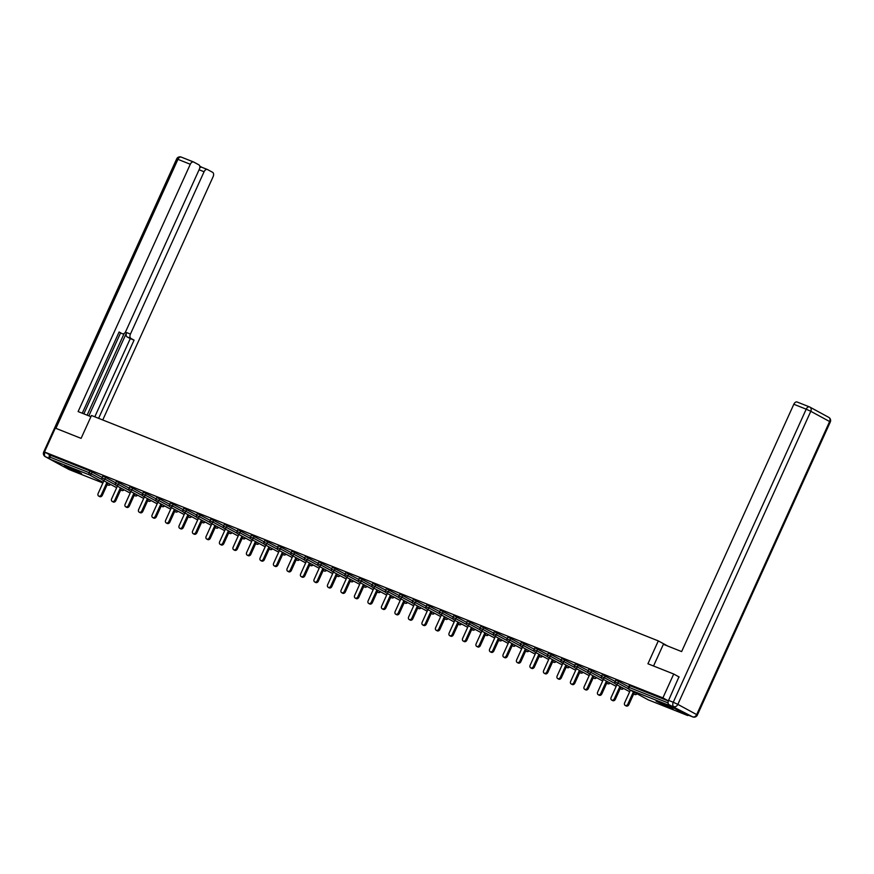 <?xml version="1.0" encoding="UTF-8"?>
<svg xmlns="http://www.w3.org/2000/svg" width="874" height="874" viewBox="0 0 874 874"><rect width="100%" height="100%" fill="white"/><g stroke="black" fill="none" stroke-linecap="round" stroke-linejoin="round"><path stroke-width="1.31" d="M78.201 472.55L81.522 473.588L76.868 470.933L64.49 465.864L78.201 472.55M669.779 707.787L673.1 708.836L668.457 706.181L656.079 701.112L669.779 707.787M69.166 469.567A1.803 1.136 -68.3 0 1 69.09 469.546A1.803 1.136 -68.3 0 1 69.013 469.502L50.179 459.276A1.803 1.136 -68.3 0 1 49.916 457.102L50.714 455.354L44.487 451.978L55.313 428.118L81.096 438.366L91.475 415.489L658.308 640.893L667.954 646.137M668.184 703.406A1.803 1.136 111.7 0 0 668.588 705.187L687.423 715.424A1.803 1.136 111.7 0 0 687.499 715.456A1.803 1.136 111.7 0 0 688.494 715.216M629.914 685.686L629.127 687.423L628.493 687.226L629.28 685.478L629.914 685.686L668.359 700.97M658.308 640.893L647.929 663.77L673.723 674.029L679.185 677M673.723 674.029L662.896 697.889L668.391 700.872M44.487 451.978L662.896 697.889M50.714 455.354L89.913 470.944L102.182 477.423M105.71 477.368L104.924 479.116L101.985 477.859L102.771 476.112L103.416 476.308L115.685 482.787M119.214 482.743L118.416 484.48L115.488 483.224L116.275 481.476L116.908 481.683L129.177 488.162M132.706 488.107L131.919 489.855L128.981 488.588L129.778 486.851L130.412 487.047L142.68 493.526M146.209 493.471L145.423 495.219L142.484 493.963L143.27 492.215L143.915 492.423L156.184 498.89M159.713 498.846L158.915 500.584L155.987 499.327L156.774 497.59L157.418 497.787L169.687 504.265M173.205 504.211L172.418 505.959L169.48 504.702L170.277 502.954L170.911 503.151L183.179 509.629M186.708 509.586L185.922 511.323L182.983 510.066L183.78 508.318L184.414 508.526L196.683 514.994M200.212 514.95L199.425 516.698L196.486 515.431L197.273 513.693L197.917 513.89L210.186 520.369M213.715 520.314L212.917 522.062L209.989 520.806L210.776 519.058L211.41 519.265L223.678 525.733M227.207 525.689L226.421 527.426L223.482 526.17L224.279 524.433L224.913 524.629L237.182 531.108M240.711 531.053L239.924 532.801L236.985 531.545L237.772 529.797L238.416 529.994L250.685 536.472M254.214 536.428L253.416 538.166L250.488 536.909L251.275 535.161L251.92 535.369L264.177 541.836M267.706 541.793L266.92 543.541L263.981 542.273L264.778 540.536L265.412 540.733L277.681 547.211M281.209 547.157L280.423 548.905L277.484 547.648L278.271 545.9L278.915 546.097L291.184 552.576M294.713 552.532L293.915 554.269L290.987 553.013L291.774 551.276L292.419 551.472L304.687 557.951M308.216 557.896L307.419 559.644L304.491 558.377L305.277 556.64L305.911 556.836L318.18 563.315M321.708 563.271L320.922 565.008L317.983 563.752L318.781 562.004L319.414 562.211L331.683 568.679M335.212 568.635L334.425 570.372L331.486 569.116L332.273 567.379L332.918 567.576L345.186 574.054M348.715 574L347.918 575.748L344.99 574.491L345.776 572.743L346.41 572.94L358.679 579.418M362.207 579.375L361.421 581.112L358.482 579.855L359.28 578.107L359.913 578.315L372.182 584.793M375.711 584.739L374.924 586.487L371.985 585.219L372.772 583.482L373.417 583.679L385.685 590.158M389.214 590.103L388.417 591.851L385.489 590.595L386.275 588.847L386.92 589.054L399.189 595.522M402.717 595.478L401.92 597.215L398.981 595.959L399.779 594.222L400.412 594.418L412.681 600.897M416.21 600.842L415.423 602.59L412.484 601.334L413.282 599.586L413.915 599.783L426.184 606.261M429.713 606.217L428.926 607.954L425.988 606.698L426.774 604.95L427.419 605.158L439.688 611.625M443.216 611.582L442.419 613.329L439.491 612.062L440.278 610.325L440.911 610.522L453.18 617M456.709 616.946L455.922 618.694L452.983 617.437L453.781 615.689L454.414 615.886L466.683 622.364M470.212 622.321L469.425 624.058L466.487 622.801L467.273 621.064L467.918 621.261L480.187 627.74M483.715 627.685L482.918 629.433L479.99 628.177L480.776 626.429L481.421 626.625L493.69 633.104M497.208 633.06L496.421 634.797L493.482 633.541L494.28 631.793L494.913 632L507.182 638.468M510.711 638.424L509.924 640.161L506.986 638.905L507.783 637.168L508.417 637.365L520.686 643.843M524.214 643.788L523.428 645.536L520.489 644.28L521.275 642.532L521.92 642.729L534.189 649.207M537.718 649.164L536.92 650.901L533.992 649.644L534.779 647.896L535.412 648.104L547.681 654.582M551.21 654.528L550.423 656.276L547.485 655.008L548.282 653.271L548.916 653.468L561.184 659.946M564.713 659.892L563.927 661.64L560.988 660.383L561.774 658.635L562.419 658.843L574.688 665.311M578.217 665.267L577.419 667.004L574.491 665.748L575.278 664.011L575.922 664.207L588.191 670.686M591.709 670.631L590.922 672.379L587.984 671.123L588.781 669.375L589.415 669.571L601.683 676.05M605.212 676.006L604.426 677.743L601.487 676.487L602.273 674.739L602.918 674.947L615.187 681.414M618.716 681.37L617.918 683.118L614.99 681.851L615.777 680.114L616.421 680.311L628.69 686.789M630.394 690.154L624.637 702.838A2.218 1.715 -61.5 0 0 627.838 704.105L633.421 691.804M627.838 704.105L628.843 704.652A2.218 1.715 118.5 0 1 626.177 705.963L625.183 705.416M628.843 704.652L634.426 692.35M616.891 684.79L611.134 697.463A2.218 1.715 -61.5 0 0 614.346 698.741L619.917 686.44M614.346 698.741L615.34 699.287A2.218 1.715 118.5 0 1 612.674 700.598L611.68 700.052M615.34 699.287L620.922 686.975M603.388 679.415L597.641 692.099A2.218 1.715 -61.5 0 0 600.842 693.377L606.425 681.064M600.842 693.377L601.836 693.912A2.218 1.715 118.5 0 1 599.182 695.223L598.177 694.688M601.836 693.912L607.419 681.611M589.895 674.051L584.138 686.735A2.218 1.715 -61.5 0 0 587.339 688.002L592.922 675.7M587.339 688.002L588.333 688.548A2.218 1.715 118.5 0 1 585.678 689.859L584.684 689.313M588.333 688.548L593.916 676.236M576.392 668.686L570.635 681.359A2.218 1.715 -61.5 0 0 573.836 682.638L579.418 670.325M573.836 682.638L574.841 683.173A2.218 1.715 118.5 0 1 572.175 684.495L571.181 683.949M574.841 683.173L580.423 670.871M562.889 663.311L557.142 675.995A2.218 1.715 -61.5 0 0 560.343 677.263L565.926 664.961M560.343 677.263L561.337 677.809A2.218 1.715 118.5 0 1 558.683 679.12L557.678 678.574M561.337 677.809L566.92 665.507M667.496 705.722L662.11 703.275M660.755 702.707L668.829 706.367M75.918 470.474L70.521 468.027M69.177 467.459L77.24 471.119M653.534 665.999L663.377 644.313L681.633 651.578L793.821 404.258A3.594 2.261 -68.3 0 1 797.143 402.007A3.594 2.261 -68.3 0 1 797.296 402.084L809.357 406.869M669.091 704.75L692.601 716.833L669.091 704.75A3.594 2.261 -68.3 0 1 668.577 700.391L678.945 676.869M90.94 416.679L78.114 411.578L190.292 164.268L177.925 159.341L55.892 428.347M88.853 415.849L126.632 332.568L130.434 334.087L204.068 171.752L199.086 169.764M130.434 334.087A3.594 2.261 111.7 0 0 130.947 338.435L127.145 336.927A3.594 2.261 -68.3 0 1 126.632 332.568M98.609 418.329L134.072 340.139L130.947 338.435M102.75 419.979L213.125 176.668A3.594 2.261 111.7 0 0 212.611 172.32L207.553 169.567A3.594 2.261 111.7 0 0 207.4 169.49A3.594 2.261 111.7 0 0 204.068 171.752M122.382 333.77L122.229 333.704A3.594 2.261 111.7 0 0 122.382 333.77A3.594 2.261 111.7 0 0 125.714 331.519L199.348 169.185A3.594 2.261 111.7 0 0 198.835 164.825L193.777 162.083A3.594 2.261 111.7 0 0 193.624 162.007A3.594 2.261 111.7 0 0 190.292 164.268M201.938 167.327L199.731 166.126M122.229 333.704L119.104 332L82.254 413.227M49.479 454.688A3.594 2.261 111.7 0 0 49.676 458.205M87.116 415.161L124.195 333.431M120.525 333.038L83.86 413.861M199.764 167.852A3.594 2.261 -68.3 0 1 201.861 167.295A3.594 2.261 -68.3 0 1 202.014 167.36L207.236 169.447M94.796 416.811L130.27 338.62L127.145 336.927M130.27 338.62L134.072 340.139M549.385 657.947L543.639 670.631A2.218 1.715 -61.5 0 0 546.84 671.898L552.423 659.597M546.84 671.898L547.834 672.445A2.218 1.715 118.5 0 1 545.179 673.756L544.185 673.209M547.834 672.445L553.417 660.132M535.893 652.572L530.136 665.256A2.218 1.715 -61.5 0 0 533.337 666.534L538.919 654.222M533.337 666.534L534.342 667.07A2.218 1.715 118.5 0 1 531.676 668.381L530.682 667.845M534.342 667.07L539.924 654.768M522.39 647.208L516.632 659.892A2.218 1.715 -61.5 0 0 519.844 661.159L525.427 648.858M519.844 661.159L520.838 661.705A2.218 1.715 118.5 0 1 518.184 663.016L517.179 662.47M520.838 661.705L526.421 649.393M508.887 641.844L503.14 654.517A2.218 1.715 -61.5 0 0 506.341 655.795L511.924 643.482M506.341 655.795L507.335 656.341A2.218 1.715 118.5 0 1 504.68 657.652L503.675 657.106M507.335 656.341L512.918 644.029M495.394 636.469L489.637 649.153A2.218 1.715 -61.5 0 0 492.838 650.42L498.42 638.118M492.838 650.42L493.843 650.966A2.218 1.715 118.5 0 1 491.177 652.277L490.183 651.742M493.843 650.966L499.425 638.665M481.891 631.104L476.133 643.788A2.218 1.715 -61.5 0 0 479.334 645.056L484.917 632.754M479.334 645.056L480.339 645.602A2.218 1.715 118.5 0 1 477.674 646.913L476.68 646.367M480.339 645.602L485.922 633.289M468.388 625.74L462.641 638.413A2.218 1.715 -61.5 0 0 465.842 639.692L471.425 627.379M465.842 639.692L466.836 640.227A2.218 1.715 118.5 0 1 464.181 641.538L463.176 641.003M466.836 640.227L472.419 627.925M454.884 620.365L449.138 633.049A2.218 1.715 -61.5 0 0 452.339 634.316L457.921 622.015M452.339 634.316L453.333 634.863A2.218 1.715 118.5 0 1 450.678 636.174L449.684 635.627M453.333 634.863L458.916 622.561M441.392 615.001L435.634 627.674A2.218 1.715 -61.5 0 0 438.835 628.952L444.418 616.651M438.835 628.952L439.841 629.499A2.218 1.715 118.5 0 1 437.175 630.809L436.181 630.263M439.841 629.499L445.423 617.186M427.889 609.626L422.142 622.31A2.218 1.715 -61.5 0 0 425.343 623.588L430.926 611.276M425.343 623.588L426.337 624.123A2.218 1.715 118.5 0 1 423.682 625.434L422.677 624.899M426.337 624.123L431.92 611.822M414.385 604.262L408.639 616.946A2.218 1.715 -61.5 0 0 411.84 618.213L417.422 605.911M411.84 618.213L412.834 618.759A2.218 1.715 118.5 0 1 410.179 620.07L409.174 619.524M412.834 618.759L418.417 606.447M400.893 598.898L395.135 611.571A2.218 1.715 -61.5 0 0 398.336 612.849L403.919 600.536M398.336 612.849L399.342 613.384A2.218 1.715 118.5 0 1 396.676 614.695L395.682 614.16M399.342 613.384L404.924 601.083M387.39 593.522L381.632 606.206A2.218 1.715 -61.5 0 0 384.833 607.474L390.416 595.172M384.833 607.474L385.838 608.02A2.218 1.715 118.5 0 1 383.173 609.331L382.178 608.785M385.838 608.02L391.421 595.718M373.886 588.158L368.14 600.831A2.218 1.715 -61.5 0 0 371.341 602.11L376.923 589.808M371.341 602.11L372.335 602.656A2.218 1.715 118.5 0 1 369.68 603.967L368.675 603.421M372.335 602.656L377.918 590.343M360.383 582.783L354.636 595.467A2.218 1.715 -61.5 0 0 357.837 596.745L363.42 584.433M357.837 596.745L358.832 597.281A2.218 1.715 118.5 0 1 356.177 598.592L355.183 598.056M358.832 597.281L364.414 584.979M346.891 577.419L341.133 590.103A2.218 1.715 -61.5 0 0 344.334 591.37L349.917 579.069M344.334 591.37L345.339 591.916A2.218 1.715 118.5 0 1 342.674 593.227L341.679 592.681M345.339 591.916L350.922 579.604M333.387 572.055L327.641 584.728A2.218 1.715 -61.5 0 0 330.842 586.006L336.424 573.694M330.842 586.006L331.836 586.541A2.218 1.715 118.5 0 1 329.181 587.863L328.176 587.317M331.836 586.541L337.419 574.24M319.884 566.68L314.137 579.364A2.218 1.715 -61.5 0 0 317.338 580.631L322.921 568.329M317.338 580.631L318.333 581.177A2.218 1.715 118.5 0 1 315.678 582.488L314.684 581.942M318.333 581.177L323.915 568.876M306.392 561.316L300.634 574A2.218 1.715 -61.5 0 0 303.835 575.267L309.418 562.965M303.835 575.267L304.84 575.813A2.218 1.715 118.5 0 1 302.175 577.124L301.18 576.578M304.84 575.813L310.423 563.501M292.888 555.94L287.131 568.624A2.218 1.715 -61.5 0 0 290.343 569.903L295.915 557.59M290.343 569.903L291.337 570.438A2.218 1.715 118.5 0 1 288.671 571.749L287.677 571.214M291.337 570.438L296.92 558.136M279.385 550.576L273.638 563.26A2.218 1.715 -61.5 0 0 276.839 564.528L282.422 552.226M276.839 564.528L277.834 565.074A2.218 1.715 118.5 0 1 275.179 566.385L274.174 565.839M277.834 565.074L283.416 552.761M265.893 545.212L260.135 557.885A2.218 1.715 -61.5 0 0 263.336 559.163L268.919 546.851M263.336 559.163L264.33 559.71A2.218 1.715 118.5 0 1 261.676 561.021L260.681 560.474M264.33 559.71L269.913 547.397M252.389 539.837L246.632 552.521A2.218 1.715 -61.5 0 0 249.833 553.799L255.416 541.487M249.833 553.799L250.838 554.334A2.218 1.715 118.5 0 1 248.172 555.646L247.178 555.11M250.838 554.334L256.421 542.033M238.886 534.473L233.139 547.157A2.218 1.715 -61.5 0 0 236.341 548.424L241.923 536.123M236.341 548.424L237.335 548.97A2.218 1.715 118.5 0 1 234.68 550.281L233.675 549.735M237.335 548.97L242.917 536.658M225.383 529.109L219.636 541.782A2.218 1.715 -61.5 0 0 222.837 543.06L228.42 530.747M222.837 543.06L223.831 543.595A2.218 1.715 118.5 0 1 221.177 544.906L220.182 544.371M223.831 543.595L229.414 531.294M211.89 523.734L206.133 536.418A2.218 1.715 -61.5 0 0 209.334 537.685L214.917 525.383M209.334 537.685L210.339 538.231A2.218 1.715 118.5 0 1 207.673 539.542L206.679 538.996M210.339 538.231L215.922 525.929M198.387 518.369L192.63 531.042A2.218 1.715 -61.5 0 0 195.842 532.321L201.424 520.019M195.842 532.321L196.836 532.867A2.218 1.715 118.5 0 1 194.181 534.178L193.176 533.632M196.836 532.867L202.418 520.554M184.884 512.994L179.137 525.678A2.218 1.715 -61.5 0 0 182.338 526.956L187.921 514.644M182.338 526.956L183.332 527.492A2.218 1.715 118.5 0 1 180.678 528.803L179.673 528.267M183.332 527.492L188.915 515.19M171.391 507.63L165.634 520.314A2.218 1.715 -61.5 0 0 168.835 521.581L174.418 509.28M168.835 521.581L169.84 522.128A2.218 1.715 118.5 0 1 167.174 523.439L166.18 522.892M169.84 522.128L175.412 509.815M157.888 502.266L152.131 514.939A2.218 1.715 -61.5 0 0 155.332 516.217L160.914 503.905M155.332 516.217L156.337 516.753A2.218 1.715 118.5 0 1 153.671 518.063L152.677 517.528M156.337 516.753L161.919 504.451M144.385 496.891L138.638 509.575A2.218 1.715 -61.5 0 0 141.839 510.842L147.422 498.541M141.839 510.842L142.833 511.388A2.218 1.715 118.5 0 1 140.179 512.699L139.174 512.153M142.833 511.388L148.416 499.087M130.881 491.527L125.135 504.2A2.218 1.715 -61.5 0 0 128.336 505.478L133.919 493.176M128.336 505.478L129.33 506.024A2.218 1.715 118.5 0 1 126.675 507.335L125.681 506.789M129.33 506.024L134.913 493.712M117.389 486.152L111.632 498.836A2.218 1.715 -61.5 0 0 114.833 500.114L120.415 487.801M114.833 500.114L115.838 500.649A2.218 1.715 118.5 0 1 113.172 501.96L112.178 501.425M115.838 500.649L121.42 488.348M103.886 480.787L98.139 493.471A2.218 1.715 -61.5 0 0 101.34 494.739L106.923 482.437M101.34 494.739L102.334 495.285A2.218 1.715 118.5 0 1 99.68 496.596L98.675 496.05M102.334 495.285L107.917 482.972M668.588 705.187L629.389 689.597L648.224 699.834L687.423 715.424M628.493 687.226A1.803 1.803 0 0 0 629.269 689.542A1.803 1.398 118.5 0 0 629.389 689.597A1.803 1.136 111.7 0 1 629.127 687.423L668.107 702.925M629.269 689.542L648.104 699.779A1.803 1.398 118.5 0 0 648.224 699.834A1.803 1.136 111.7 0 0 648.3 699.866A1.803 1.136 111.7 0 0 648.377 699.899M69.013 469.502L102.892 482.983L69.09 469.546M107.152 484.677L108.212 485.092L107.207 484.546M103.176 482.361L89.377 474.866L50.179 459.276M49.916 457.102L89.126 472.692L89.913 470.944M92.207 472.004L91.42 473.741A1.803 1.398 -61.5 0 1 89.377 474.866A1.803 1.136 -68.3 0 1 89.126 472.692L102.094 479.542M108.693 485.179A1.803 1.136 -68.3 0 1 108.289 485.136A1.803 1.136 -68.3 0 1 108.212 485.092A1.803 1.398 -61.5 0 0 110.146 484.185M614.99 681.851A1.803 1.803 0 0 0 615.766 684.178A1.803 1.398 118.5 0 0 615.886 684.233A1.803 1.398 -61.5 0 0 617.918 683.118L628.592 688.909M687.499 715.456L648.3 699.866A1.803 1.803 0 0 1 648.104 699.779A1.803 1.398 118.5 0 1 647.995 699.713M633.705 693.923L634.6 694.404A1.803 1.398 118.5 0 0 634.721 694.459A1.803 1.398 -61.5 0 0 636.654 693.552M601.487 676.487A1.803 1.803 0 0 0 602.262 678.814A1.803 1.398 118.5 0 0 602.383 678.869A1.803 1.398 -61.5 0 0 604.426 677.743L615.099 683.544M587.984 671.123A1.803 1.803 0 0 0 588.77 673.439A1.803 1.398 118.5 0 0 588.879 673.493A1.803 1.398 -61.5 0 0 590.922 672.379L601.596 678.18M574.491 665.748A1.803 1.803 0 0 0 575.267 668.075A1.803 1.398 118.5 0 0 575.387 668.129A1.803 1.398 -61.5 0 0 577.419 667.004L588.093 672.805M560.988 660.383A1.803 1.803 0 0 0 561.764 662.7A1.803 1.398 118.5 0 0 561.884 662.754A1.803 1.398 -61.5 0 0 563.927 661.64L574.6 667.441M547.485 655.008A1.803 1.803 0 0 0 548.271 657.335A1.803 1.398 118.5 0 0 548.38 657.39A1.803 1.398 -61.5 0 0 550.423 656.276L561.097 662.066M533.992 649.644A1.803 1.803 0 0 0 534.768 651.971A1.803 1.398 118.5 0 0 534.888 652.026A1.803 1.398 -61.5 0 0 536.92 650.901L547.594 656.702M520.489 644.28A1.803 1.803 0 0 0 521.265 646.596A1.803 1.398 118.5 0 0 521.385 646.651A1.803 1.398 -61.5 0 0 523.428 645.536L534.09 651.338M506.986 638.905A1.803 1.803 0 0 0 507.761 641.232A1.803 1.398 118.5 0 0 507.881 641.287A1.803 1.398 -61.5 0 0 509.924 640.161L520.598 645.962M493.482 633.541A1.803 1.803 0 0 0 494.269 635.857A1.803 1.398 118.5 0 0 494.378 635.911A1.803 1.398 -61.5 0 0 496.421 634.797L507.095 640.598M479.99 628.177A1.803 1.803 0 0 0 480.766 630.493A1.803 1.398 118.5 0 0 480.886 630.547A1.803 1.398 -61.5 0 0 482.918 629.433L493.591 635.223M466.487 622.801A1.803 1.803 0 0 0 467.262 625.129A1.803 1.398 118.5 0 0 467.382 625.183A1.803 1.398 -61.5 0 0 469.425 624.058L480.099 629.859M452.983 617.437A1.803 1.803 0 0 0 453.77 619.753A1.803 1.398 118.5 0 0 453.879 619.808A1.803 1.398 -61.5 0 0 455.922 618.694L466.596 624.495M439.491 612.062A1.803 1.803 0 0 0 440.267 614.389A1.803 1.398 118.5 0 0 440.387 614.444A1.803 1.398 -61.5 0 0 442.419 613.329L453.093 619.12M425.988 606.698A1.803 1.803 0 0 0 426.763 609.014A1.803 1.398 118.5 0 0 426.883 609.08A1.803 1.398 -61.5 0 0 428.926 607.954L439.6 613.756M412.484 601.334A1.803 1.803 0 0 0 413.26 603.65A1.803 1.398 118.5 0 0 413.38 603.705A1.803 1.398 -61.5 0 0 415.423 602.59L426.097 608.38M398.981 595.959A1.803 1.803 0 0 0 399.768 598.286A1.803 1.398 118.5 0 0 399.877 598.34A1.803 1.398 -61.5 0 0 401.92 597.215L412.594 603.016M385.489 590.595A1.803 1.803 0 0 0 386.264 592.911A1.803 1.398 118.5 0 0 386.384 592.965A1.803 1.398 -61.5 0 0 388.417 591.851L399.09 597.652M371.985 585.219A1.803 1.803 0 0 0 372.761 587.546A1.803 1.398 118.5 0 0 372.881 587.601A1.803 1.398 -61.5 0 0 374.924 586.487L385.598 592.277M358.482 579.855A1.803 1.803 0 0 0 359.269 582.182A1.803 1.398 118.5 0 0 359.378 582.237A1.803 1.398 -61.5 0 0 361.421 581.112L372.095 586.913M344.99 574.491A1.803 1.803 0 0 0 345.765 576.807A1.803 1.398 118.5 0 0 345.886 576.862A1.803 1.398 -61.5 0 0 347.918 575.748L358.591 581.549M331.486 569.116A1.803 1.803 0 0 0 332.262 571.443A1.803 1.398 118.5 0 0 332.382 571.498A1.803 1.398 -61.5 0 0 334.425 570.372L345.099 576.174M317.983 563.752A1.803 1.803 0 0 0 318.77 566.068A1.803 1.398 118.5 0 0 318.879 566.123A1.803 1.398 -61.5 0 0 320.922 565.008L331.596 570.809M304.491 558.377A1.803 1.803 0 0 0 305.266 560.704A1.803 1.398 118.5 0 0 305.387 560.758A1.803 1.398 -61.5 0 0 307.419 559.644L318.092 565.434M290.987 553.013A1.803 1.803 0 0 0 291.763 555.34A1.803 1.398 118.5 0 0 291.883 555.394A1.803 1.398 -61.5 0 0 293.915 554.269L304.589 560.07M277.484 547.648A1.803 1.803 0 0 0 278.26 549.965A1.803 1.398 118.5 0 0 278.38 550.019A1.803 1.398 -61.5 0 0 280.423 548.905L291.097 554.706M263.981 542.273A1.803 1.803 0 0 0 264.767 544.6A1.803 1.398 118.5 0 0 264.877 544.655A1.803 1.398 -61.5 0 0 266.92 543.541L277.593 549.331M250.488 536.909A1.803 1.803 0 0 0 251.264 539.225A1.803 1.398 118.5 0 0 251.384 539.28A1.803 1.398 -61.5 0 0 253.416 538.166L264.09 543.967M236.985 531.545A1.803 1.803 0 0 0 237.761 533.861A1.803 1.398 118.5 0 0 237.881 533.916A1.803 1.398 -61.5 0 0 239.924 532.801L250.598 538.592M223.482 526.17A1.803 1.803 0 0 0 224.268 528.497A1.803 1.398 118.5 0 0 224.378 528.552A1.803 1.398 -61.5 0 0 226.421 527.426L237.094 533.227M209.989 520.806A1.803 1.803 0 0 0 210.765 523.122A1.803 1.398 118.5 0 0 210.885 523.176A1.803 1.398 -61.5 0 0 212.917 522.062L223.591 527.863M196.486 515.431A1.803 1.803 0 0 0 197.262 517.758A1.803 1.398 118.5 0 0 197.382 517.812A1.803 1.398 -61.5 0 0 199.425 516.698L210.088 522.488M182.983 510.066A1.803 1.803 0 0 0 183.758 512.393A1.803 1.398 118.5 0 0 183.879 512.448A1.803 1.398 -61.5 0 0 185.922 511.323L196.595 517.124M169.48 504.702A1.803 1.803 0 0 0 170.266 507.018A1.803 1.398 118.5 0 0 170.375 507.073A1.803 1.398 -61.5 0 0 172.418 505.959L183.092 511.76M155.987 499.327A1.803 1.803 0 0 0 156.763 501.654A1.803 1.398 118.5 0 0 156.883 501.709A1.803 1.398 -61.5 0 0 158.915 500.584L169.589 506.385M142.484 493.963A1.803 1.803 0 0 0 143.26 496.279A1.803 1.398 118.5 0 0 143.38 496.334A1.803 1.398 -61.5 0 0 145.423 495.219L156.096 501.021M128.981 488.588A1.803 1.803 0 0 0 129.767 490.915A1.803 1.398 118.5 0 0 129.876 490.969A1.803 1.398 -61.5 0 0 131.919 489.855L142.593 495.645M115.488 483.224A1.803 1.803 0 0 0 116.264 485.551A1.803 1.398 118.5 0 0 116.384 485.605A1.803 1.398 -61.5 0 0 118.416 484.48L129.09 490.281M101.985 477.859A1.803 1.803 0 0 0 102.761 480.176A1.803 1.398 118.5 0 0 102.881 480.23A1.803 1.398 -61.5 0 0 104.924 479.116L115.597 484.917M637.004 693.748A1.803 1.803 0 0 1 634.6 694.404A1.803 1.398 118.5 0 1 634.491 694.338M620.201 688.559L621.097 689.04A1.803 1.398 118.5 0 0 621.217 689.094A1.803 1.398 -61.5 0 0 623.151 688.188M623.501 688.384A1.803 1.803 0 0 1 621.097 689.04A1.803 1.398 118.5 0 1 620.988 688.974M606.709 683.184L607.605 683.676A1.803 1.398 118.5 0 0 607.714 683.73A1.803 1.398 -61.5 0 0 609.648 682.823M610.008 683.009A1.803 1.803 0 0 1 607.605 683.676A1.803 1.398 118.5 0 1 607.496 683.599M593.206 677.82L594.101 678.3A1.803 1.398 118.5 0 0 594.222 678.355A1.803 1.398 -61.5 0 0 596.144 677.448M596.505 677.645A1.803 1.803 0 0 1 594.101 678.3A1.803 1.398 118.5 0 1 593.992 678.235M579.702 672.445L580.598 672.936A1.803 1.398 118.5 0 0 580.718 672.991A1.803 1.398 -61.5 0 0 582.652 672.084M583.002 672.281A1.803 1.803 0 0 1 580.598 672.936A1.803 1.398 118.5 0 1 580.489 672.871M566.21 667.081L567.106 667.572A1.803 1.398 118.5 0 0 567.215 667.627A1.803 1.398 -61.5 0 0 569.149 666.709M569.509 666.906A1.803 1.803 0 0 1 567.106 667.572A1.803 1.398 118.5 0 1 566.997 667.496M552.707 661.716L553.603 662.197A1.803 1.398 118.5 0 0 553.723 662.252A1.803 1.398 -61.5 0 0 555.646 661.345M556.006 661.542A1.803 1.803 0 0 1 553.603 662.197A1.803 1.398 118.5 0 1 553.493 662.131M539.203 656.341L540.099 656.833A1.803 1.398 118.5 0 0 540.219 656.887A1.803 1.398 -61.5 0 0 542.153 655.981M542.503 656.166A1.803 1.803 0 0 1 540.099 656.833A1.803 1.398 118.5 0 1 539.99 656.767M525.7 650.977L526.596 651.458A1.803 1.398 118.5 0 0 526.716 651.512A1.803 1.398 -61.5 0 0 528.65 650.606M528.999 650.802A1.803 1.803 0 0 1 526.596 651.458A1.803 1.398 118.5 0 1 526.487 651.392M512.208 645.602L513.104 646.094A1.803 1.398 118.5 0 0 513.213 646.148A1.803 1.398 -61.5 0 0 515.147 645.241M515.507 645.438A1.803 1.803 0 0 1 513.104 646.094A1.803 1.398 118.5 0 1 512.994 646.028M498.704 640.238L499.6 640.729A1.803 1.398 118.5 0 0 499.72 640.784A1.803 1.398 -61.5 0 0 501.643 639.877M502.004 640.063A1.803 1.803 0 0 1 499.6 640.729A1.803 1.398 118.5 0 1 499.491 640.653M485.201 634.874L486.097 635.354A1.803 1.398 118.5 0 0 486.217 635.409A1.803 1.398 -61.5 0 0 488.151 634.502M488.5 634.699A1.803 1.803 0 0 1 486.097 635.354A1.803 1.398 118.5 0 1 485.988 635.289M471.709 629.499L472.605 629.99A1.803 1.398 118.5 0 0 472.714 630.045A1.803 1.398 -61.5 0 0 474.648 629.138M475.008 629.324A1.803 1.803 0 0 1 472.605 629.99A1.803 1.398 118.5 0 1 472.495 629.925M458.205 624.134L459.101 624.615A1.803 1.398 118.5 0 0 459.221 624.67A1.803 1.398 -61.5 0 0 461.144 623.763M461.505 623.96A1.803 1.803 0 0 1 459.101 624.615A1.803 1.398 118.5 0 1 458.992 624.549M444.702 618.759L445.598 619.251A1.803 1.398 118.5 0 0 445.718 619.305A1.803 1.398 -61.5 0 0 447.652 618.399M448.001 618.595A1.803 1.803 0 0 1 445.598 619.251A1.803 1.398 118.5 0 1 445.489 619.185M431.199 613.395L432.106 613.887A1.803 1.398 118.5 0 0 432.215 613.941A1.803 1.398 -61.5 0 0 434.149 613.035M434.498 613.22A1.803 1.803 0 0 1 432.106 613.887A1.803 1.398 118.5 0 1 431.996 613.81M417.706 608.031L418.602 608.512A1.803 1.398 118.5 0 0 418.712 608.566A1.803 1.398 -61.5 0 0 420.645 607.659M421.006 607.856A1.803 1.803 0 0 1 418.602 608.512A1.803 1.398 118.5 0 1 418.493 608.446M404.203 602.656L405.099 603.147A1.803 1.398 118.5 0 0 405.219 603.202A1.803 1.398 -61.5 0 0 407.153 602.295M407.502 602.481A1.803 1.803 0 0 1 405.099 603.147A1.803 1.398 118.5 0 1 404.99 603.082M390.7 597.292L391.596 597.772A1.803 1.398 118.5 0 0 391.716 597.827A1.803 1.398 -61.5 0 0 393.65 596.92M393.999 597.117A1.803 1.803 0 0 1 391.596 597.772A1.803 1.398 118.5 0 1 391.486 597.707M377.207 591.927L378.103 592.408A1.803 1.398 118.5 0 0 378.213 592.463A1.803 1.398 -61.5 0 0 380.146 591.556M380.507 591.753A1.803 1.803 0 0 1 378.103 592.408A1.803 1.398 118.5 0 1 377.994 592.343M363.704 586.552L364.6 587.044A1.803 1.398 118.5 0 0 364.72 587.099A1.803 1.398 -61.5 0 0 366.643 586.192M367.004 586.378A1.803 1.803 0 0 1 364.6 587.044A1.803 1.398 118.5 0 1 364.491 586.967M350.201 581.188L351.097 581.669A1.803 1.398 118.5 0 0 351.217 581.723A1.803 1.398 -61.5 0 0 353.151 580.817M353.5 581.013A1.803 1.803 0 0 1 351.097 581.669A1.803 1.398 118.5 0 1 350.987 581.603M336.709 575.813L337.604 576.305A1.803 1.398 118.5 0 0 337.714 576.359A1.803 1.398 -61.5 0 0 339.647 575.453M339.997 575.649A1.803 1.803 0 0 1 337.604 576.305A1.803 1.398 118.5 0 1 337.495 576.239M323.205 570.449L324.101 570.941A1.803 1.398 118.5 0 0 324.221 570.995A1.803 1.398 -61.5 0 0 326.144 570.077M326.505 570.274A1.803 1.803 0 0 1 324.101 570.941A1.803 1.398 118.5 0 1 323.992 570.864M309.702 565.085L310.598 565.565A1.803 1.398 118.5 0 0 310.718 565.62A1.803 1.398 -61.5 0 0 312.652 564.713M313.001 564.91A1.803 1.803 0 0 1 310.598 565.565A1.803 1.398 118.5 0 1 310.488 565.5M296.199 559.71L297.094 560.201A1.803 1.398 118.5 0 0 297.215 560.256A1.803 1.398 -61.5 0 0 299.148 559.349M299.498 559.535A1.803 1.803 0 0 1 297.094 560.201A1.803 1.398 118.5 0 1 296.985 560.136M282.706 554.345L283.602 554.826A1.803 1.398 118.5 0 0 283.711 554.881A1.803 1.398 -61.5 0 0 285.645 553.974M286.006 554.171A1.803 1.803 0 0 1 283.602 554.826A1.803 1.398 118.5 0 1 283.493 554.761M269.203 548.97L270.099 549.462A1.803 1.398 118.5 0 0 270.219 549.517A1.803 1.398 -61.5 0 0 272.142 548.61M272.502 548.806A1.803 1.803 0 0 1 270.099 549.462A1.803 1.398 118.5 0 1 269.99 549.396M255.7 543.606L256.595 544.098A1.803 1.398 118.5 0 0 256.716 544.152A1.803 1.398 -61.5 0 0 258.649 543.246M258.999 543.431A1.803 1.803 0 0 1 256.595 544.098A1.803 1.398 118.5 0 1 256.486 544.021M242.207 538.242L243.103 538.723A1.803 1.398 118.5 0 0 243.212 538.777A1.803 1.398 -61.5 0 0 245.146 537.871M245.507 538.067A1.803 1.803 0 0 1 243.103 538.723A1.803 1.398 118.5 0 1 242.994 538.657M228.704 532.867L229.6 533.359A1.803 1.398 118.5 0 0 229.72 533.413A1.803 1.398 -61.5 0 0 231.643 532.506M232.003 532.692A1.803 1.803 0 0 1 229.6 533.359A1.803 1.398 118.5 0 1 229.491 533.293M215.201 527.503L216.097 527.983A1.803 1.398 118.5 0 0 216.217 528.038A1.803 1.398 -61.5 0 0 218.15 527.131M218.5 527.328A1.803 1.803 0 0 1 216.097 527.983A1.803 1.398 118.5 0 1 215.987 527.918M201.697 522.128L202.593 522.619A1.803 1.398 118.5 0 0 202.713 522.674A1.803 1.398 -61.5 0 0 204.647 521.767M204.997 521.964A1.803 1.803 0 0 1 202.593 522.619A1.803 1.398 118.5 0 1 202.484 522.554M188.205 516.763L189.101 517.255A1.803 1.398 118.5 0 0 189.21 517.31A1.803 1.398 -61.5 0 0 191.144 516.403M191.504 516.589A1.803 1.803 0 0 1 189.101 517.255A1.803 1.398 118.5 0 1 188.992 517.179M174.702 511.399L175.598 511.88A1.803 1.398 118.5 0 0 175.718 511.935A1.803 1.398 -61.5 0 0 177.641 511.028M178.001 511.224A1.803 1.803 0 0 1 175.598 511.88A1.803 1.398 118.5 0 1 175.488 511.814M161.198 506.024L162.094 506.516A1.803 1.398 118.5 0 0 162.214 506.57A1.803 1.398 -61.5 0 0 164.148 505.664M164.498 505.849A1.803 1.803 0 0 1 162.094 506.516A1.803 1.398 118.5 0 1 161.985 506.45M147.706 500.66L148.602 501.141A1.803 1.398 118.5 0 0 148.711 501.195A1.803 1.398 -61.5 0 0 150.645 500.289M151.005 500.485A1.803 1.803 0 0 1 148.602 501.141A1.803 1.398 118.5 0 1 148.493 501.075M134.203 495.296L135.099 495.776A1.803 1.398 118.5 0 0 135.219 495.831A1.803 1.398 -61.5 0 0 137.142 494.924M137.502 495.121A1.803 1.803 0 0 1 135.099 495.776A1.803 1.398 118.5 0 1 134.989 495.711M120.699 489.921L121.595 490.412A1.803 1.398 118.5 0 0 121.715 490.467A1.803 1.398 -61.5 0 0 123.649 489.56M123.999 489.746A1.803 1.803 0 0 1 121.595 490.412A1.803 1.398 118.5 0 1 121.486 490.336M668.577 700.391L673.253 702.248L806.199 409.185L810.788 411.304L677.842 704.368L696.676 714.604L829.623 421.53L810.788 411.304A3.594 2.786 -61.5 0 0 809.903 407.109A3.594 2.786 -61.5 0 0 809.674 407A3.594 2.261 111.7 0 0 809.521 406.923A3.594 2.261 111.7 0 0 806.199 409.185L793.821 404.258M828.508 417.237A3.594 2.786 118.5 0 1 828.738 417.346A3.594 2.786 118.5 0 1 829.623 421.53L830.3 421.989A3.594 3.594 0 0 0 828.738 417.346L809.903 407.109A3.594 3.594 0 0 0 809.521 406.923L797.143 402.007M673.253 702.248A3.594 2.261 111.7 0 0 673.767 706.607A3.594 2.786 118.5 0 0 677.842 704.368L673.253 702.248M697.354 715.052L696.676 714.604A3.594 2.786 -61.5 0 1 692.601 716.833A3.594 2.261 111.7 0 0 692.754 716.909A3.594 3.594 0 0 0 697.354 715.052L830.3 421.989M49.687 458.435L45.492 456.763L64.6 467.109A3.594 2.261 -68.3 0 1 64.479 467.077A3.594 2.261 -68.3 0 1 64.326 467A3.594 2.786 -61.5 0 1 64.097 466.891A3.594 3.594 0 0 0 64.479 467.077L64.665 467.153M193.624 162.007L181.246 157.091A3.594 3.594 0 0 0 176.646 158.948L177.925 159.341A3.594 2.261 -68.3 0 1 181.246 157.091A3.594 2.261 -68.3 0 1 181.399 157.167L193.46 161.952M45.044 452.273L46.18 452.896M43.7 452.011A3.594 3.594 0 0 0 45.262 456.654A3.594 2.786 118.5 0 0 45.492 456.763A3.594 2.261 -68.3 0 1 44.978 452.415L43.7 452.011L176.646 158.948M63.878 466.76A3.594 2.786 -61.5 0 0 64.097 466.891L45.262 456.654M110.495 484.382A1.803 1.803 0 0 1 108.289 485.136L107.141 484.677M615.766 684.178L629.673 691.727M602.262 678.814L616.17 686.363M588.77 673.439L602.678 680.999M575.267 668.075L589.174 675.624M561.764 662.7L575.671 670.26M548.271 657.335L562.179 664.896M534.768 651.971L548.675 659.52M521.265 646.596L535.172 654.156M507.761 641.232L521.68 648.781M494.269 635.857L508.176 643.417M480.766 630.493L494.673 638.053M467.262 625.129L481.17 632.678M453.77 619.753L467.677 627.314M440.267 614.389L454.174 621.938M426.763 609.014L440.671 616.574M413.26 603.65L427.178 611.21M399.768 598.286L413.675 605.835M386.264 592.911L400.172 600.471M372.761 587.546L386.669 595.107M359.269 582.182L373.176 589.731M345.765 576.807L359.673 584.367M332.262 571.443L346.17 578.992M318.77 566.068L332.677 573.628M305.266 560.704L319.174 568.264M291.763 555.34L305.671 562.889M278.26 549.965L292.167 557.525M264.767 544.6L278.675 552.149M251.264 539.225L265.172 546.785M237.761 533.861L251.668 541.421M224.268 528.497L238.176 536.046M210.765 523.122L224.673 530.682M197.262 517.758L211.169 525.307M183.758 512.393L197.677 519.943M170.266 507.018L184.174 514.578M156.763 501.654L170.67 509.203M143.26 496.279L157.167 503.839M129.767 490.915L143.675 498.475M116.264 485.551L130.171 493.1M102.761 480.176L116.668 487.736M688.078 715.052L692.754 716.909M207.4 169.49L201.861 167.295"/></g></svg>
